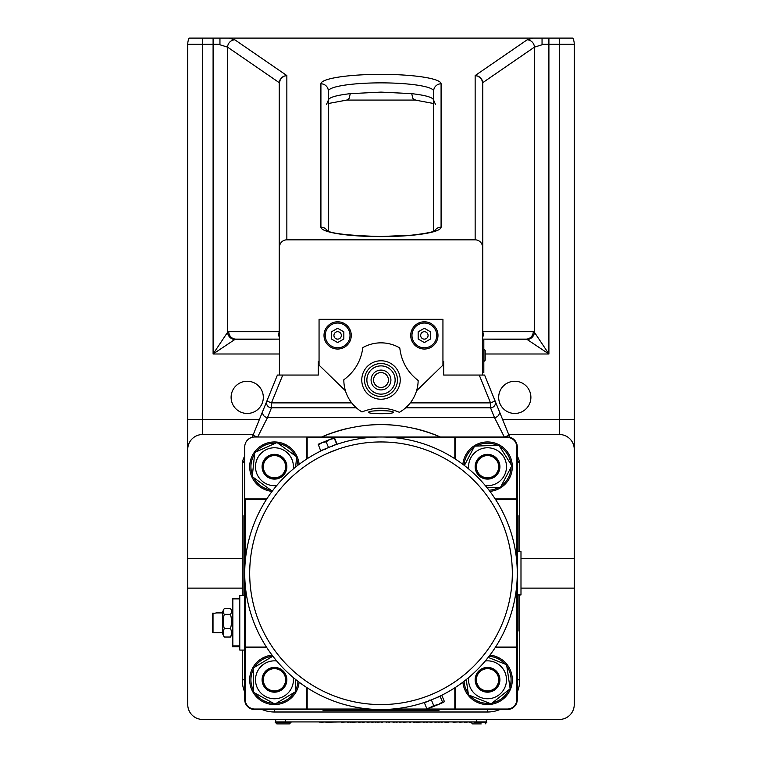 <?xml version="1.0" encoding="UTF-8"?>
<svg xmlns="http://www.w3.org/2000/svg" width="762" height="762" viewBox="0 0 762 762"><rect width="100%" height="100%" fill="white"/><g stroke="black" fill="none" stroke-linecap="round" stroke-linejoin="round"><path stroke-width="1.14" d="M485.184 359.559L485.184 357.711M482.584 340.366L483.822 340.366L483.822 372.58L482.584 372.58M343.833 338.985L337.642 342.567L331.451 338.985L331.451 331.832L337.642 328.26L343.833 331.832L343.833 338.985M333.927 335.413A3.715 3.715 0 0 1 339.5 332.194A3.715 3.715 0 0 1 339.5 338.633A3.715 3.715 0 0 1 333.927 335.413M325.25 335.413A12.392 12.392 0 0 1 343.833 324.688A12.392 12.392 0 0 1 343.833 346.138A12.392 12.392 0 0 1 325.25 335.413M410.728 335.413A13.63 13.63 0 0 1 431.168 323.612A13.63 13.63 0 0 1 431.168 347.215A13.63 13.63 0 0 1 410.728 335.413L410.728 335.413M324.012 335.413A13.63 13.63 0 0 1 344.453 323.612A13.63 13.63 0 0 1 344.453 347.215A13.63 13.63 0 0 1 324.012 335.413M345.424 390.754L319.059 365.141L319.059 319.307L442.941 319.307L442.941 365.141L416.576 390.754M442.941 361.426L443.684 361.426L443.684 375.056L482.584 375.056L482.584 83.182L482.089 80.543L480.308 77.81L477.555 76.048L475.145 75.571L475.145 239.83A7.525 7.429 -90 0 1 482.584 247.355M319.059 361.426L318.316 361.426L318.316 375.056L279.416 375.056L279.416 247.355A7.525 7.429 -90 0 1 286.855 239.83L475.145 239.83M520.989 558.394L574.253 558.394L574.253 588.131L520.989 588.131M242.259 588.131L187.747 588.131L187.747 558.394L242.259 558.394M574.253 588.131L574.253 704.574A14.869 14.869 0 0 1 559.384 719.442L202.616 719.442A14.869 14.869 0 0 1 187.747 704.574L187.747 588.131M508.692 434.511L559.384 434.511A14.869 14.869 0 0 1 574.253 449.38L574.253 44.291A14.869 14.869 0 0 0 572.9 38.1L189.1 38.1A14.869 14.869 0 0 0 187.747 44.291L187.747 449.38A14.869 14.869 0 0 1 202.616 434.511L253.308 434.511M574.253 449.38L574.253 558.394M247.212 413.461A16.107 16.107 0 0 1 233.267 389.296A16.107 16.107 0 0 1 261.156 389.296A16.107 16.107 0 0 1 247.212 413.461M514.788 413.461A16.107 16.107 0 0 1 500.844 389.296A16.107 16.107 0 0 1 528.733 389.296A16.107 16.107 0 0 1 514.788 413.461M542.049 44.291L542.049 38.1L542.049 44.787L542.049 44.291L559.384 44.291L559.384 38.1M482.584 337.299L483.565 335.07L482.775 331.699L482.765 82.658L534.419 47.139L542.049 44.787M527.18 339.509L482.584 339.128L526.018 339.128A7.429 7.239 90 0 0 533.257 331.699L534.419 332.27A7.429 7.068 135 0 1 527.18 339.509L548.907 353.997L534.419 332.27L534.419 47.139A7.429 7.153 -124.5 0 0 527.18 39.795L475.145 75.571L478.384 76.267L480.441 77.629L482.27 80.296L482.765 82.658A7.429 1.143 -2.1 0 0 482.575 82.915M279.225 83.182L279.416 247.355L279.425 82.915L280.235 79.8L281.692 77.81L284.445 76.048L286.855 75.571L234.82 39.795A7.429 7.153 124.5 0 0 227.581 47.139L279.235 82.658L279.225 331.699L278.435 335.07L279.416 337.28M219.961 44.787L227.581 47.139L227.581 332.27A7.429 7.068 45 0 0 234.82 339.509L279.416 339.128L235.982 339.128A7.429 7.239 90 0 1 228.743 331.699L227.581 332.27L213.093 353.997L234.82 339.509M219.951 44.787L219.951 38.1L219.951 44.787M187.747 558.394L187.747 449.38M435.426 104.289L433.645 100.165C433.168 97.46 425.853 95.288 411.69 93.65L412.975 98.574L414.366 99.841L416.014 100.041M411.69 93.65L381 92.107L350.31 93.65C336.147 95.288 328.832 97.46 328.355 100.165L328.355 231.724M328.355 231.257L328.355 91.145A52.645 8.277 180 0 1 381 82.868A52.645 8.277 180 0 1 433.645 91.145L433.645 231.257M286.855 239.83L286.855 75.571L283.616 76.267L281.559 77.629L279.73 80.296L279.235 82.658A7.429 1.143 2.1 0 1 279.425 82.915M411.966 335.413A12.392 12.392 0 0 1 430.549 324.688A12.392 12.392 0 0 1 430.549 346.138A12.392 12.392 0 0 1 411.966 335.413M418.167 338.985L418.167 331.832L424.358 328.26L430.549 331.832L430.549 338.985L424.358 342.567L418.167 338.985M420.643 335.413A3.715 3.715 0 0 1 426.215 332.194A3.715 3.715 0 0 1 426.215 338.633A3.715 3.715 0 0 1 420.643 335.413M485.184 360.197L483.956 361.426L483.956 349.053L485.184 350.263L485.184 360.197L483.822 361.426M331.927 446.132L320.678 450.752L318.183 444.275L321.945 442.722L318.316 445.056L318.183 444.284M328.993 447.304L329.698 447.018M334.67 438.283L337.023 443.979L325.803 448.675M334.204 437.645L334.337 438.426L329.946 439.407L334.204 437.645M336.69 444.122L334.337 438.426M329.946 439.407L326.155 441.808L321.945 442.722L329.946 439.407M328.517 447.504L326.155 441.808M506.892 521.113A136.265 136.265 0 0 1 516.769 561.651L516.769 499.434L495.529 499.434A136.265 136.265 0 0 1 506.892 521.113A136.265 136.265 0 0 0 272.891 490.309A136.265 136.265 0 0 0 363.217 708.365A136.265 136.265 0 0 0 506.892 521.113M392.611 437.493A136.265 136.265 0 0 1 454.828 458.734L454.828 437.493L392.611 437.493M369.389 709.031L307.172 709.031L306.676 709.527L455.324 709.527L454.828 709.031L454.828 687.791A136.265 136.265 0 0 1 436.836 697.563L436.845 697.582M436.559 697.687A136.265 136.265 0 0 1 429.701 700.526M430.568 700.192L429.416 700.64A136.265 136.265 0 0 1 392.611 709.031L454.828 709.031M516.769 584.873A136.265 136.265 0 0 1 495.529 647.09L516.769 647.09L516.769 584.873M435.712 698.068L436.197 697.849M427.596 708.86L433.711 705.593L438.388 704.498L430.53 707.755L426.749 708.479L427.939 708.822L426.749 708.479L424.396 702.783L441.903 695.535L444.265 701.221L443.665 702.307L444.265 701.221M443.932 702.097L438.388 704.498L442.465 701.964L443.665 702.307M431.359 699.897L433.711 705.593M440.112 696.278L442.465 701.964M337.699 449.294L327.336 453.409M327.336 453.419L324.469 454.743M307.172 458.734L307.172 437.493L369.389 437.493M245.231 561.651L245.231 499.434L266.471 499.434M266.471 647.09L245.231 647.09L245.231 584.873M307.172 709.031L307.172 687.791M245.231 499.434L244.735 498.939L244.735 647.586L245.231 647.09M266.786 498.939L244.735 498.939L244.735 446.903A9.906 9.906 0 0 1 254.641 436.997L306.676 436.997L307.172 437.493M266.786 647.586L244.735 647.586L244.735 699.621A9.906 9.906 0 0 0 254.641 709.527L306.676 709.527L306.676 687.476M244.735 595.56L239.773 595.56L239.773 650.072L244.735 650.072M239.773 598.875L232.343 598.875L232.343 645.919L239.773 645.919M239.773 646.757L232.343 646.757L232.343 645.919M230.905 609.286A25.66 10.325 180 0 1 230.476 614.353L224.304 614.353A25.66 10.325 180 0 1 223.866 609.286A25.66 10.325 180 0 1 224.304 608.6L230.476 608.6A25.66 10.325 180 0 1 230.905 609.286A28.489 28.489 0 0 1 232.343 612.372L232.343 613.258M232.343 606.466L232.343 611.429M230.476 614.353A25.66 25.508 180 0 1 230.476 628.564A25.66 15.183 -0 0 1 230.476 637.032A25.66 10.325 0 0 0 230.905 636.346A28.489 28.489 0 0 0 232.343 633.251M223.866 609.286A28.489 28.489 0 0 0 222.437 612.372L222.437 633.251A28.489 28.489 0 0 0 223.866 636.346A25.66 10.325 0 0 0 224.304 637.032A25.66 15.183 -0 0 1 224.304 628.564A25.66 25.508 180 0 1 224.304 614.353M230.476 637.032L224.304 637.032M230.476 628.564L224.304 628.564M216.237 632.651L213.017 632.651L213.017 612.981L212.522 613.477L216.237 612.981M212.522 632.146L213.017 632.651L212.522 632.146L212.522 613.477M455.324 687.476L455.324 709.527L507.359 709.527A9.906 9.906 0 0 0 517.265 699.621L517.265 446.903A9.906 9.906 0 0 0 507.359 436.997L306.676 436.997L306.676 459.048M455.324 437.493L507.359 437.493A9.411 9.411 0 0 1 516.769 446.903L516.769 498.939M516.769 647.586L516.769 699.621A9.411 9.411 0 0 1 507.359 709.031L455.324 709.031M306.676 709.031L254.641 709.031A9.411 9.411 0 0 1 245.231 699.621L245.231 647.586M495.214 647.586L517.265 647.586L516.769 647.09M495.214 498.939L517.265 498.939L516.769 499.434M455.324 459.048L455.324 436.997L454.828 437.493M517.265 594.941L520.989 594.941L520.989 551.583L517.265 551.583M516.312 557.155A136.265 136.265 0 0 0 495.529 499.434M440.407 436.997A148.657 148.657 0 0 0 413.452 428.187M397.04 425.472A148.657 148.657 0 0 0 364.96 425.472M348.548 428.187A148.657 148.657 0 0 0 321.593 436.997M243.935 595.56L243.935 515.722L244.735 513.855M440.407 709.527L438.541 710.327L323.459 710.327L321.593 709.527M517.265 513.855L518.065 515.722L518.065 551.583M518.065 594.941L518.065 630.803L517.265 632.67M321.24 437.15C361.083 420.443 400.917 420.443 440.76 437.15M257.661 436.997L267.548 417.481L271.472 407.803A4.953 4.915 -157.9 0 1 266.881 401.031L252.994 435.283L257.204 436.997M262.957 410.699A4.953 4.915 22.1 0 0 267.548 417.481L494.452 417.481A4.953 4.915 -22.1 0 0 499.043 410.699L495.119 401.031A4.953 4.915 157.9 0 1 490.528 407.803L494.452 417.481L504.339 436.997M517.265 692.191A32.214 32.214 0 0 0 519.741 679.799L519.741 594.941L519.741 679.799A32.214 32.214 0 0 1 517.265 692.191A32.214 32.214 0 0 0 519.741 679.799L517.265 679.799M519.741 551.583L519.741 462.734L519.741 551.583M504.796 436.997L509.006 435.283L499.043 410.699M479.241 375.056L490.528 402.888L495.119 401.031L484.594 375.056L482.584 375.056M517.265 461.734L519.379 460.877L517.265 455.657M509.826 437.302L509.006 435.283M495.119 401.031L499.558 411.985M442.941 363.16L443.684 363.903L442.941 363.903M319.059 363.16L318.316 363.903L319.059 363.903M279.416 375.056L277.406 375.056L266.881 401.031L271.472 402.888L282.759 375.056M519.741 462.734A4.953 4.953 0 0 0 519.379 460.877A4.953 4.953 0 0 1 519.741 462.734L517.265 462.734M262.442 411.985L266.881 401.031M252.994 435.283L252.174 437.302M244.735 455.657L242.621 460.877L244.735 461.734M242.259 595.56L242.259 462.734A4.953 4.953 0 0 1 242.621 460.877M381 410.651C388.591 410.747 392.763 411.27 393.516 412.213C394.125 414.223 367.875 414.223 368.484 412.213C369.237 411.27 373.409 410.747 381 410.651M242.259 650.072L242.259 679.799A32.214 32.214 0 0 0 244.735 692.191A32.214 32.214 0 0 1 242.259 679.799L244.735 679.799M499.929 709.527A32.214 32.214 0 0 1 487.537 712.003L274.463 712.003L487.537 712.003A32.214 32.214 0 0 0 499.929 709.527A32.214 32.214 0 0 1 487.537 712.003L487.537 709.527M262.071 709.527A32.214 32.214 0 0 0 274.463 712.003A32.214 32.214 0 0 1 262.071 709.527M272.072 655.139A24.775 24.775 0 0 0 249.698 680.599A24.775 24.775 0 0 0 273.663 704.564A24.775 24.775 0 0 0 299.123 682.19M297.952 681.295A23.536 23.536 0 0 1 295.713 689.915M294.332 692.41A23.536 23.536 0 0 1 276.33 703.259M273.472 703.316A23.536 23.536 0 0 1 255.08 693.144M253.603 690.705A23.536 23.536 0 0 1 253.213 669.684M254.594 667.188A23.536 23.536 0 0 1 272.596 656.339M462.877 682.19A24.775 24.775 0 0 0 495.386 703.297A24.775 24.775 0 0 0 489.928 655.139M506.844 666.34A23.536 23.536 0 0 1 509.902 687.143M508.845 689.791A23.536 23.536 0 0 1 492.366 702.84M489.537 703.25A23.536 23.536 0 0 1 470.002 695.496M468.23 693.258A23.536 23.536 0 0 1 464.048 681.295M489.042 656.311A23.536 23.536 0 0 1 505.073 664.102M299.123 464.334A24.775 24.775 0 0 0 275.615 441.979A24.775 24.775 0 0 0 249.755 464.953A24.775 24.775 0 0 0 272.072 491.385M278.33 443.513A23.536 23.536 0 0 1 295.342 455.857M296.504 458.467A23.536 23.536 0 0 1 297.952 465.22M270.596 489.937A23.536 23.536 0 0 1 253.584 477.593M252.422 474.983A23.536 23.536 0 0 1 254.613 454.076M256.289 451.761A23.536 23.536 0 0 1 275.492 443.208M489.928 491.385A24.775 24.775 0 0 0 510.578 457.619A24.775 24.775 0 0 0 462.877 464.334M464.048 465.22A23.536 23.536 0 0 1 473.802 447.608M476.221 446.084A23.536 23.536 0 0 1 497.224 445.275M499.748 446.608A23.536 23.536 0 0 1 510.959 464.391M511.064 467.239A23.536 23.536 0 0 1 501.272 485.842M498.853 487.366A23.536 23.536 0 0 1 489.042 490.214M295.523 679.38L295.742 691.563L274.92 704.117L253.632 692.353L253.184 668.036L272.863 656.177M276.72 660.978A18.955 18.955 0 0 0 255.537 680.79A18.955 18.955 0 0 0 276.082 698.687A18.955 18.955 0 0 0 293.284 677.542M286.845 679.571A12.392 12.392 0 0 0 268.138 669.15A12.392 12.392 0 0 0 268.338 690.562A12.392 12.392 0 0 0 286.845 679.571M286.064 679.799A11.601 11.601 0 0 0 268.662 669.75A11.601 11.601 0 0 0 268.662 689.848A11.601 11.601 0 0 0 286.064 679.799M285.617 679.799A11.154 11.154 0 0 1 268.891 689.458A11.154 11.154 0 0 1 268.891 670.141A11.154 11.154 0 0 1 285.617 679.799M488.194 657.396L506.606 664.712L510.14 688.772L491.071 703.859L468.468 694.887L466.22 679.59M468.716 677.542A18.955 18.955 0 0 0 492.681 698.04A18.955 18.955 0 0 0 502.396 668.036A18.955 18.955 0 0 0 485.28 660.978M495.224 689.515A12.392 12.392 0 0 0 484.794 667.722A12.392 12.392 0 0 0 476.364 685.143A12.392 12.392 0 0 0 495.224 689.515M499.139 679.799A11.601 11.601 0 0 0 481.736 669.75A11.601 11.601 0 0 0 481.736 689.848A11.601 11.601 0 0 0 499.139 679.799M498.681 679.799A11.154 11.154 0 0 1 481.965 689.458A11.154 11.154 0 0 1 481.965 670.141A11.154 11.154 0 0 1 498.681 679.799M272.691 490.566L271.929 490.909L252.251 476.621L254.784 452.438L276.997 442.541L296.675 456.829L295.599 467.077M293.284 468.982A18.955 18.955 0 0 0 276.625 447.894A18.955 18.955 0 0 0 255.622 464.658A18.955 18.955 0 0 0 276.72 485.546M262.147 465.43A12.392 12.392 0 0 0 273.815 479.098A12.392 12.392 0 0 0 286.855 466.725A12.392 12.392 0 0 0 275.111 454.352A12.392 12.392 0 0 0 262.147 465.43M286.064 466.725A11.601 11.601 0 0 0 268.662 456.676A11.601 11.601 0 0 0 268.662 476.774A11.601 11.601 0 0 0 286.064 466.725M285.617 466.725A11.154 11.154 0 0 1 268.891 476.383A11.154 11.154 0 0 1 268.891 457.067A11.154 11.154 0 0 1 285.617 466.725M464.382 465.487L474.574 446.151L498.872 445.208L511.835 465.782L500.501 487.299L487.147 487.813M485.28 485.546A18.955 18.955 0 0 0 496.376 449.961A18.955 18.955 0 0 0 468.716 468.982M498.5 472.497A12.392 12.392 0 0 0 483.146 455.143A12.392 12.392 0 0 0 478.26 474.926A12.392 12.392 0 0 0 498.5 472.497M499.139 466.725A11.601 11.601 0 0 0 481.736 456.676A11.601 11.601 0 0 0 481.736 476.774A11.601 11.601 0 0 0 499.139 466.725M498.681 466.725A11.154 11.154 0 0 1 481.965 476.383A11.154 11.154 0 0 1 481.965 457.067A11.154 11.154 0 0 1 498.681 466.725M399.374 412.318A37.167 37.167 0 0 0 418.157 380.495C407.48 372.227 401.355 361.378 399.793 347.948A37.167 37.167 0 0 0 362.836 347.586C361.036 360.893 354.759 371.58 344.005 379.647L343.833 379.762A37.167 37.167 0 0 0 361.998 411.947C374.513 406.832 386.972 406.956 399.374 412.318M395.126 380.143A14.126 14.126 0 0 0 374.056 367.713A14.126 14.126 0 0 0 373.818 392.173A14.126 14.126 0 0 0 395.126 380.143M372.57 385.22A9.906 9.906 0 0 0 389.725 384.705A9.906 9.906 0 0 0 380.705 370.103A9.906 9.906 0 0 0 372.57 385.22M374.675 383.915A7.429 7.429 0 0 1 380.781 372.58A7.429 7.429 0 0 1 387.544 383.534A7.429 7.429 0 0 1 374.675 383.915M303.733 721.919L291.16 721.919M325.755 721.919L321.459 722.166M319.783 721.919L303.809 721.919M321.564 721.919L319.783 722.166M342.424 721.919L325.755 722.166M347.11 721.919L341.614 722.166M371.704 721.919L366.922 722.166M375.58 721.919L371.704 722.166M377.066 721.919L375.58 722.166M381.486 721.919L377.066 722.166M385.858 721.919L382.219 721.919M398.526 721.919L396.402 722.166M397.697 721.919L399.088 721.919M402.955 721.919L399.088 722.166M409.242 721.919L402.955 722.166M413.328 721.919L409.585 721.919M432.102 722.166L427.444 721.919M434.826 721.919L431.416 721.919M439.255 721.919L434.826 722.166M441.084 721.919L438.36 722.166M445.694 721.919L442.093 721.919M452.942 721.919L448.275 721.919M459.505 721.919L452.942 722.166M464.172 721.919L459.505 722.166M348.586 721.919L347.11 722.166M358.635 721.919L352.625 722.166M350.158 721.919L348.586 722.166M353.435 721.919L350.158 722.166M363.131 721.919L358.635 722.166M363.398 721.919L362.321 722.166M367.56 721.919L363.807 721.919M392.916 721.919L389.449 721.919M396.992 721.919L392.916 722.166M414.795 721.919L414.071 721.919M416.366 721.919L414.795 722.166M417.662 721.919L416.366 722.166M423.015 721.919L417.662 722.166M389.706 722.166L386.705 721.919M427.006 721.919L423.015 722.166M465.753 721.919L464.172 722.166M469.182 721.919L465.753 722.166M410.442 722.166L409.156 722.166M414.509 722.166L413.147 722.166M364.255 722.166L363.398 722.166M427.673 722.166L426.358 722.166M448.589 722.166L444.846 722.166M442.274 722.166L441.007 722.166M382.648 722.166L381.067 722.166M386.848 722.166L386.067 722.166M275.701 719.442L275.701 721.919L486.299 721.919L486.299 719.442L486.299 721.919L486.918 722.119L473.907 722.119M473.907 721.919L469.182 722.166M276.863 723.9L289.408 723.9L276.863 723.9L275.082 722.119L275.701 721.919M481.213 723.9L472.592 723.9L481.213 723.9M548.907 38.1L548.907 353.997L485.184 353.997M533.057 38.1L527.18 39.795M234.82 39.795L228.943 38.1M320.916 83.801L320.916 227.171A60.084 9.449 0 0 0 381 236.62A60.084 9.449 0 0 0 441.084 227.171L441.084 83.801A60.084 9.449 0 0 0 381 74.352A60.084 9.449 0 0 0 320.916 83.801A7.429 7.344 180 0 1 328.355 91.145M574.253 419.652L559.384 419.652L559.384 44.291L574.253 44.291A14.869 14.869 0 0 0 572.9 38.1M189.1 38.1A14.869 14.869 0 0 0 187.747 44.291L213.093 44.291L213.093 353.997L279.416 353.997M350.31 93.65L349.025 98.574L346.653 100.098M320.916 227.171A7.429 7.344 0 0 1 327.374 230.867M441.084 227.171A7.429 7.344 180 0 0 434.626 230.867M433.645 91.145A7.429 7.344 0 0 1 441.084 83.801M533.257 331.699L482.584 331.699M228.743 331.699L279.416 331.699M213.093 38.1L213.093 44.291L219.951 44.291M502.672 419.652L559.384 419.652L559.384 434.511M187.747 419.652L202.616 419.652L202.616 38.1M202.616 434.511L202.616 419.652L259.328 419.652M502.32 523.008A131.312 131.312 0 0 1 363.865 703.45A131.312 131.312 0 0 1 276.825 493.328A131.312 131.312 0 0 1 502.32 523.008M239.278 598.837L239.278 645.89M232.839 645.89L232.839 598.837M517.265 446.903L516.769 446.903M507.359 436.997L507.359 437.493M507.359 709.527L507.359 709.031M517.265 699.621L516.769 699.621M254.641 709.527L254.641 709.031M245.231 699.621L244.735 699.621M410.289 402.888L490.528 402.888L490.528 407.803L405.67 407.803M351.711 402.888L271.472 402.888L271.472 407.803L356.33 407.803M242.259 462.734L244.735 462.734M274.463 709.527L274.463 712.003M361.769 379.819A19.231 19.231 0 0 0 390.449 396.754A19.231 19.231 0 0 0 390.782 363.445A19.231 19.231 0 0 0 361.769 379.819M364.531 379.847A16.469 16.469 0 0 1 381.162 363.541A16.469 16.469 0 0 1 397.469 380.171A16.469 16.469 0 0 1 380.838 396.478A16.469 16.469 0 0 1 364.531 379.847M285.617 721.919L285.617 719.442M476.383 719.442L476.383 721.919M289.408 723.9L291.189 722.119L275.082 722.119M485.184 350.263L483.822 349.044M346.796 100.079L415.204 100.079L433.645 103.518M328.355 100.165L326.593 104.261M328.355 103.508L346.767 100.079M434.511 231.467L435.359 230.486C434.845 230.105 437.455 232.191 411.49 235.182L380.771 236.525C349.196 235.572 331.156 233.563 326.641 230.486L327.489 231.467M325.612 449.247L324.964 448.98M332.48 446.399L332.746 445.751M436.388 697.278L437.036 697.544M429.52 700.126L429.254 700.773M222.437 612.905L216.237 612.905M222.437 632.727L216.237 632.727M470.811 722.119L472.592 723.9M486.918 722.119L485.137 723.9"/></g></svg>
